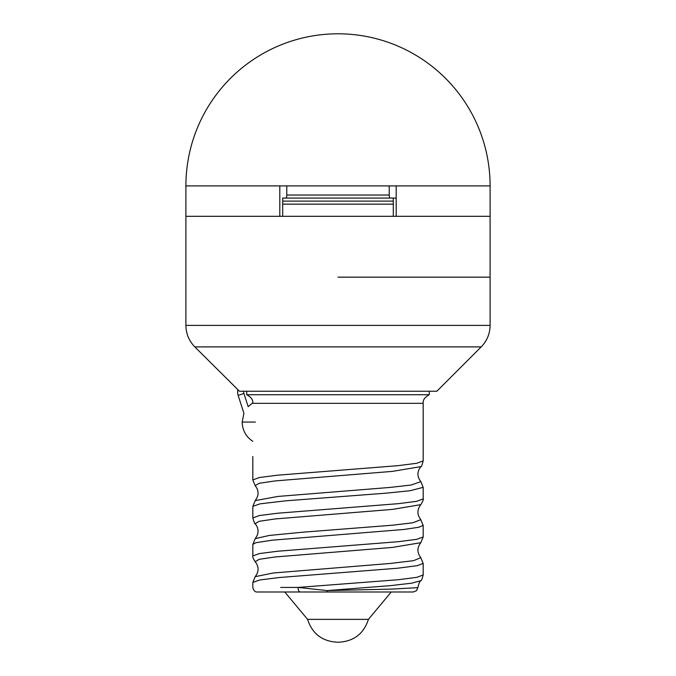 <?xml version="1.0" encoding="UTF-8"?>
<svg xmlns="http://www.w3.org/2000/svg" width="676" height="676" viewBox="0 0 676 676"><rect width="100%" height="100%" fill="white"/><g stroke="black" fill="none" stroke-linecap="round" stroke-linejoin="round"><path stroke-width="1.01" d="M243.791 391.227A4.563 4.563 0 0 0 243.926 393.508L248.16 406.656L252.807 402.769M224.179 376.017L239.431 391.227L436.865 391.227L481.185 346.898L194.815 346.898L237.901 389.697A10.647 10.647 0 0 0 238.138 395.367L243.918 413.332L242.177 422.052L255.376 422.052C252.562 447.199 252.562 447.199 255.376 422.052C252.562 396.905 252.562 396.905 255.376 422.052M338 277.152L490.1 277.152L338 277.152M194.815 346.898C189.001 340.907 186.027 333.741 185.9 325.393L490.1 325.393L490.1 216.312L185.9 216.312L185.9 185.9A152.1 152.1 0 0 1 338 33.8A152.1 152.1 0 0 1 490.1 185.9L396.204 185.9L396.204 216.312L490.1 216.312L490.1 185.9M393.297 201.11L282.703 201.11M307.58 619.368L368.42 619.368C363.781 633.649 353.962 641.262 338.963 642.2L337.037 642.2C322.038 641.262 312.219 633.649 307.58 619.368L368.42 619.368L391.235 591.99L284.765 591.99L307.58 619.368M255.173 538.645L269.42 535.434L302.282 532.24L392.908 525.176L412.884 522.768L420.844 519.641C416.965 514.647 416.965 509.645 420.844 504.642C423.007 500.891 423.784 498.989 423.176 498.939L423.176 487.354L410.019 490.734L386.241 493.159L285.838 500.806L260.125 503.831L252.858 506.341L255.198 500.62L277.946 496.438L389.849 487.447L411.236 485.013L420.844 481.625C416.965 476.622 416.965 471.62 420.844 466.617C421.19 467.344 421.968 465.434 423.176 460.914L423.176 403.327L252.824 403.327C253.196 400.04 251.168 397.167 246.74 394.725L429.26 394.725L429.26 391.227M423.176 498.939L416.686 501.322L398.223 503.679L277.751 513.211L259.305 515.56L252.824 517.943L252.824 506.358M423.176 460.914L416.703 463.288L398.24 465.646L277.794 475.177L259.322 477.535L252.824 479.926L252.824 458.666M423.176 563.404L423.176 574.98L416.678 577.372L398.198 579.729L298.057 587.427L327.133 590.587L391.108 589.117L417.861 587.647L416.475 590.714L413.315 591.99L327.328 591.99L327.133 590.587L390.576 585.627L411.709 583.185L420.844 580.692C419.872 580.929 418.883 583.253 417.861 587.655M252.866 582.416L259.795 579.966L279.137 577.541L397.649 568.22L417.329 565.66L423.125 563.412L420.818 557.692M420.844 542.667L392.511 547.416L275.284 556.956L259.254 559.314L255.165 561.672C259.035 566.674 259.035 571.676 255.165 576.679L273.214 573.003L390.001 563.48L413.543 560.674L420.844 557.666C416.965 552.664 416.965 547.661 420.844 542.667L423.176 536.964L416.695 539.338L398.248 541.696L277.76 551.227L259.305 553.585L252.824 555.968L252.824 544.341M255.198 538.671L252.892 544.341L255.976 542.693L272.031 540.2L403.893 529.469L418.926 527.238L423.117 525.328M280.692 587.436L298.057 587.427A4.563 2.138 90 0 0 300.195 591.99L257.387 591.99C255.148 592.201 253.627 590.68 252.824 587.436L252.824 582.416M420.844 466.617L392.528 471.366L275.284 480.906L259.263 483.264L255.156 485.63L252.824 479.918M420.844 504.642L392.511 509.391L275.284 518.931L259.254 521.289L255.156 523.655C254.953 524.424 254.176 522.523 252.824 517.943M252.824 456.494L252.824 458.167L252.824 456.494M377.259 591.99L300.195 591.99M185.9 185.9L396.204 185.9M389.224 185.9L389.224 195.026A3.042 1.166 -90 0 0 390.382 198.068L285.618 198.068A3.042 1.166 90 0 0 286.776 195.026L286.776 185.9M282.703 216.312L282.703 198.068L285.618 198.068L282.703 198.068M185.9 325.393L185.9 216.312L279.796 216.312L279.796 185.9M396.204 198.068L285.618 198.068M390.382 198.068L393.297 198.068L393.297 216.312M238.138 395.367L243.926 393.508M393.297 204.144L282.703 204.144M286.776 195.026L389.224 195.026M338.963 642.2L337.037 642.2M423.176 536.955L423.176 525.328M255.156 538.654C259.035 533.651 259.035 528.649 255.156 523.655M255.156 500.637C259.035 495.626 259.035 490.632 255.156 485.63M423.159 487.32L420.835 481.616M255.165 576.696L252.866 582.382M420.793 519.641L423.117 525.311M252.824 555.968C252.351 556.559 253.128 558.46 255.156 561.672M423.176 574.98C422.001 579.307 421.224 581.208 420.844 580.684L420.844 580.684M429.26 394.725C424.832 397.167 422.804 400.04 423.176 403.327M246.74 394.725L246.74 391.227M252.824 441.352C245.98 436.738 242.43 430.308 242.177 422.052M481.185 346.898C486.999 340.907 489.973 333.741 490.1 325.393"/></g></svg>
